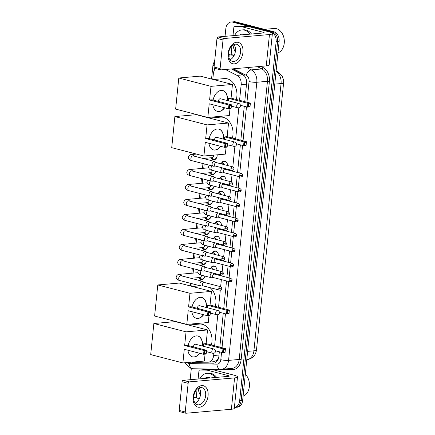 <?xml version="1.0" encoding="UTF-8"?>
<svg xmlns="http://www.w3.org/2000/svg" width="435" height="435" viewBox="0 0 435 435"><rect width="100%" height="100%" fill="white"/><g stroke="black" fill="none" stroke-linecap="round" stroke-linejoin="round"><path stroke-width="0.65" d="M210.85 268.107A4.415 3.241 85 0 1 213.346 265.948A4.415 3.241 85 0 1 214.172 266.019A4.415 3.241 85 0 1 216.978 270.38M215.885 273.8A4.415 3.241 85 0 1 215.271 274.333M212.367 253.126A4.415 3.241 85 0 1 214.868 250.968A4.415 3.241 85 0 1 215.695 251.038A4.415 3.241 85 0 1 218.5 255.399M217.408 258.82A4.415 3.241 85 0 1 216.793 259.352M213.889 238.152A4.415 3.241 85 0 1 216.391 235.993A4.415 3.241 85 0 1 217.217 236.064A4.415 3.241 85 0 1 220.023 240.424M218.93 243.845A4.415 3.241 85 0 1 218.316 244.378M215.412 223.171A4.415 3.241 85 0 1 217.908 221.013A4.415 3.241 85 0 1 218.734 221.083A4.415 3.241 85 0 1 221.54 225.444M219.659 229.354A4.138 3.034 -95 0 0 220.442 228.864A4.415 3.241 85 0 1 219.838 229.397M216.934 208.191A4.415 3.241 85 0 1 219.43 206.038A4.415 3.241 85 0 1 220.257 206.108A4.415 3.241 85 0 1 223.063 210.464M221.181 214.373A4.138 3.034 -95 0 0 221.964 213.884A4.415 3.241 85 0 1 221.361 214.417M218.457 193.216A4.415 3.241 85 0 1 220.953 191.057A4.415 3.241 85 0 1 221.779 191.128A4.415 3.241 85 0 1 224.585 195.489M222.704 199.393A4.138 3.034 -95 0 0 223.487 198.909A4.415 3.241 85 0 1 222.878 199.442M219.974 178.236A4.415 3.241 85 0 1 222.475 176.077A4.415 3.241 85 0 1 223.302 176.148A4.415 3.241 85 0 1 226.108 180.509M224.221 184.418A4.138 3.034 -95 0 0 225.009 183.929A4.415 3.241 85 0 1 224.4 184.462M221.497 163.261A4.415 3.241 85 0 1 223.998 161.102A4.415 3.241 85 0 1 224.824 161.173A4.415 3.241 85 0 1 227.63 165.528M225.743 169.438A4.138 3.034 -95 0 0 226.526 168.949A4.415 3.241 85 0 1 225.923 169.487M204.928 276.067A4.693 3.447 85 0 1 201.954 279.553A4.693 3.447 85 0 1 201.079 279.477A4.693 3.447 85 0 1 198.849 277.601M206.451 261.092A4.693 3.447 85 0 1 203.477 264.572A4.693 3.447 85 0 1 202.596 264.496A4.693 3.447 85 0 1 200.372 262.626M207.974 246.112A4.693 3.447 85 0 1 204.999 249.592A4.693 3.447 85 0 1 204.118 249.521A4.693 3.447 85 0 1 201.894 247.645M209.496 231.137A4.693 3.447 85 0 1 206.522 234.617A4.693 3.447 85 0 1 205.641 234.541A4.693 3.447 85 0 1 203.411 232.665M211.013 216.157A4.693 3.447 85 0 1 208.039 219.637A4.693 3.447 85 0 1 207.163 219.561A4.693 3.447 85 0 1 204.934 217.69M212.536 201.177A4.693 3.447 85 0 1 209.561 204.657A4.693 3.447 85 0 1 208.686 204.586A4.693 3.447 85 0 1 206.456 202.71M214.058 186.202A4.693 3.447 85 0 1 211.084 189.682A4.693 3.447 85 0 1 210.203 189.606A4.693 3.447 85 0 1 207.979 187.735M215.581 171.221A4.693 3.447 85 0 1 212.606 174.701A4.693 3.447 85 0 1 211.725 174.625A4.693 3.447 85 0 1 209.501 172.755M217.152 154.838A4.693 3.447 85 0 1 214.129 159.727A4.693 3.447 85 0 1 213.248 159.65A4.693 3.447 85 0 1 211.018 157.774M244.193 75.663L231.458 68.958M213.922 361.664L216.978 360.338L218.713 357.429M215.488 68.523A8.276 6.074 -95 0 0 213.384 73.553L212.791 79.371M239.571 100.322L241.164 84.662A8.276 6.074 -95 0 0 236.988 75.385L225.39 69.491M194.554 361.915L207.854 362.197A8.276 6.074 -95 0 0 208.338 362.186A8.276 6.074 -95 0 0 213.65 355.504L213.879 353.274M214.634 345.814L217.794 314.717M218.549 307.262L220.289 290.156M220.637 286.714L221.361 279.613M221.725 276.002L221.812 275.176M222.16 271.734L222.883 264.638M223.247 261.027L223.334 260.195M223.682 256.753L224.4 249.657M224.77 246.047L224.851 245.22M225.205 241.778L225.923 234.677M226.292 231.072L226.374 230.24M226.722 226.798L227.445 219.702M227.809 216.092L227.896 215.26M228.244 211.818L228.968 204.722M229.332 201.111L229.419 200.285M229.767 196.843L230.49 189.747M230.854 186.136L230.941 185.305M231.289 181.863L232.007 174.767M232.377 171.156L232.459 170.33M232.812 166.888L234.9 146.334M235.656 138.879L238.815 107.782M208.936 117.347L208.876 117.928M204.771 158.324L204.716 158.884M204.211 163.881L203.759 168.274M203.254 173.304L203.194 173.859M202.688 178.856L202.242 183.255M201.731 188.284L201.671 188.839M201.166 193.836L200.72 198.229M200.209 203.259L200.154 203.819M199.643 208.816L199.197 213.21M198.686 218.239L198.632 218.794M198.121 223.791L197.675 228.19M197.164 233.214L197.109 233.774M196.604 238.771L196.152 243.165M195.647 248.195L195.587 248.749M195.081 253.752L194.635 258.145M194.124 263.175L194.064 263.73M193.559 268.727L193.113 273.12M192.602 278.15L192.547 278.71M192.036 283.707L191.77 286.312M187.915 324.287L187.855 324.863M241.148 400.635A8.276 6.074 85 0 1 235.835 407.318A8.276 6.074 85 0 0 241.148 400.635L277.617 41.591L241.148 400.635L242.638 400.504A8.276 6.074 85 0 1 237.331 407.187L234.405 407.443A8.276 6.074 85 0 0 239.652 400.771L241.148 400.635M225.047 36.344L225.825 28.694A8.276 6.074 85 0 1 231.137 22.011A8.276 6.074 85 0 1 232.687 22.147L270.913 32.049L272.402 31.918A8.276 6.074 85 0 1 277.617 41.591A8.276 6.074 85 0 0 272.402 31.918L234.182 22.011L272.402 31.918L273.898 31.788A8.276 6.074 85 0 1 279.112 41.461L242.638 400.504M231.137 22.011L232.633 21.88A8.276 6.074 85 0 1 234.182 22.011A8.276 6.074 85 0 0 232.633 21.88L234.128 21.75A8.276 6.074 85 0 1 235.672 21.88L273.898 31.788M270.913 32.049A8.276 6.074 85 0 1 276.122 41.722L239.652 400.771M190.171 379.712L191.308 368.537M197.398 398.145L194.57 397.411A8.276 6.074 85 0 1 193.673 397.084M244.742 101.665L246.585 83.563A8.276 6.074 -95 0 0 242.409 74.282L231.86 68.92M191.824 362.154A8.276 6.074 -95 0 0 194.102 362.795L213.058 363.203A8.276 6.074 -95 0 0 213.547 363.187A8.276 6.074 -95 0 0 218.859 356.51L219.338 351.784M219.811 347.157L223.253 313.233M223.726 308.6L226.532 280.956M226.901 277.345L228.054 265.975M228.418 262.365L229.577 251M229.941 247.39L231.099 236.02M231.463 232.41L232.616 221.04M232.986 217.435L234.139 206.065M234.508 202.454L235.661 191.085M236.026 187.474L237.184 176.104M237.548 172.499L240.359 144.85M240.827 140.217L244.274 106.298M214.259 363.067L195.598 362.665A8.276 6.074 85 0 1 193.314 362.023M228.016 53.717A11.033 7.254 -75.5 0 1 236.586 42.249A11.033 7.254 -75.5 0 1 242.953 52.407A11.033 7.254 -75.5 0 1 234.389 63.88A11.033 7.254 -75.5 0 1 228.016 53.717M240.533 52.298A8.825 5.802 104.5 0 0 236.77 44.278A8.825 5.802 104.5 0 0 228.582 53.347A8.825 5.802 104.5 0 0 232.344 61.368A8.825 5.802 104.5 0 0 240.533 52.298M233.976 44.549A8.825 5.802 -75.5 0 1 235.427 50.977A8.825 5.802 -75.5 0 1 230.033 59.774M234.035 55.675L231.92 54.598A1.381 1.011 -95 0 1 231.224 53.054L231.947 45.941M232.991 35.648L233.791 27.775A1.381 1.011 -95 0 1 234.677 26.66L240.278 26.165A1.381 1.011 85 0 1 240.359 26.165L247.656 26.323A1.381 1.011 85 0 1 247.836 26.345L268.873 31.798A11.033 1.892 -174.2 0 1 272.381 33.566A11.033 1.892 -174.2 0 1 269.45 34.539L224.085 38.525A1.381 0.908 104.5 0 0 223.014 39.955L216.978 38.394A1.381 0.908 -75.5 0 1 218.049 36.959L263.414 32.973A2.757 0.473 5.8 0 0 264.148 32.734A2.757 0.473 5.8 0 0 263.273 32.288L242.235 26.839A1.381 1.011 -95 0 0 242.056 26.812L234.759 26.655A1.381 1.011 -95 0 0 234.677 26.66M272.381 33.566L269.194 64.929A11.033 1.892 -174.2 0 1 266.263 65.902L220.898 69.888A1.381 0.908 104.5 0 1 220.692 69.866A1.381 0.908 104.5 0 1 220.105 68.616L223.014 39.955M214.863 68.322A1.381 0.908 -75.5 0 1 214.656 68.306A1.381 0.908 -75.5 0 1 214.069 67.05L216.978 38.394M264.436 29.335L274.11 28.487A12.414 9.108 85 0 1 276.432 28.683A12.414 9.108 85 0 1 284.3 40.471A12.414 9.108 85 0 1 277.954 52.852M235.297 51.912A13.789 10.119 85 0 1 233.051 45.05M234.59 35.507A13.789 10.119 85 0 1 241.876 29.933A13.789 10.119 85 0 1 244.459 30.151A13.789 10.119 85 0 1 250.022 34.153M241.876 29.933L243.372 29.803A13.789 10.119 85 0 1 245.949 30.02A13.789 10.119 85 0 1 251.517 34.022M239.533 35.072A9.652 7.085 85 0 1 244.046 34.207A9.652 7.085 85 0 1 245.084 34.582M213.454 79.545L224.465 78.577A15.171 11.131 85 0 1 227.304 78.822A15.171 11.131 85 0 1 236.33 99.484M232.366 106.401A15.171 11.131 85 0 1 231.197 107.32M213.096 100.045A10.755 7.074 -75.5 0 1 222.84 90.545A10.755 7.074 -75.5 0 1 227.423 100.316A10.755 7.074 -75.5 0 1 227.396 100.556M224.656 107.793A10.755 7.074 -75.5 0 1 217.44 111.371A10.755 7.074 -75.5 0 1 212.873 104.743M209.213 103.791L228.527 108.793L228.913 105.009L209.599 100.006L210.986 86.353L178.796 78.012L175.637 109.103L207.827 117.445L209.213 103.791M229.359 108.326L231.11 108.174L231.028 108.576L228.527 108.793L229.359 108.326L229.631 105.623L228.913 105.009L231.415 104.791L212.101 99.789L209.599 100.006M207.827 117.445L229.294 115.558L229.995 108.668M210.986 86.353L232.453 84.466L231.067 98.12L228.565 98.343L228.315 100.795M232.453 84.466L200.263 76.125L178.796 78.012M229.631 105.623L231.387 105.471L231.415 104.791M231.11 108.174L231.387 105.471M231.067 98.12L250.381 103.122L249.994 106.912L247.493 107.13L240.424 105.297M228.565 98.343L247.879 103.345L250.381 103.122M250.081 106.504L247.493 107.13L247.879 103.345L248.602 103.954L248.325 106.662M250.353 103.802L248.602 103.954M238.027 107.809A2.208 1.452 -75.5 0 1 237.695 107.782A2.208 1.452 -75.5 0 1 236.754 105.781A2.208 1.452 -75.5 0 1 238.467 103.486A2.208 1.452 -75.5 0 1 238.799 103.514L220.491 98.767A2.208 1.452 104.5 0 0 220.159 98.74A2.208 1.452 104.5 0 0 218.43 101.426M224.455 107.739A10.755 7.074 -75.5 0 1 218.87 111.447A10.755 7.074 -75.5 0 1 217.342 111.344M222.736 90.518A10.755 7.074 -75.5 0 1 227.195 100.507M209.534 118.097L220.55 117.129A15.171 11.131 85 0 1 223.383 117.374A15.171 11.131 85 0 1 232.41 138.036M228.446 144.958A15.171 11.131 85 0 1 227.282 145.877M209.181 138.596A10.755 7.074 -75.5 0 1 218.925 129.097A10.755 7.074 -75.5 0 1 223.503 138.868A10.755 7.074 -75.5 0 1 223.481 139.113M220.741 146.345A10.755 7.074 -75.5 0 1 213.525 149.923A10.755 7.074 -75.5 0 1 208.958 143.294M205.298 142.348L224.612 147.351L224.993 143.566L205.679 138.558L207.071 124.905L174.881 116.569L171.722 147.661L203.912 156.002L205.298 142.348M225.439 146.883L227.195 146.725L227.113 147.128L224.612 147.351L225.439 146.883L225.716 144.175L224.993 143.566L227.5 143.343L208.186 138.341L205.679 138.558M203.912 156.002L225.379 154.115L226.08 147.22M207.071 124.905L228.538 123.023L227.152 136.677L224.65 136.894L224.4 139.347M228.538 123.023L196.348 114.682L174.881 116.569M225.716 144.175L227.472 144.023L227.5 143.343M227.195 146.725L227.472 144.023M227.152 136.677L246.466 141.679L246.079 145.464L243.578 145.681L236.509 143.855M224.65 136.894L243.964 141.897L246.466 141.679M246.166 145.062L243.578 145.681L243.964 141.897L244.682 142.511L244.41 145.214M246.438 142.359L244.682 142.511M234.112 146.367A2.208 1.452 -75.5 0 1 233.78 146.339A2.208 1.452 -75.5 0 1 232.839 144.333A2.208 1.452 -75.5 0 1 234.552 142.038A2.208 1.452 -75.5 0 1 234.884 142.066L216.576 137.324A2.208 1.452 104.5 0 0 216.244 137.297A2.208 1.452 104.5 0 0 214.515 139.983M220.54 146.296A10.755 7.074 -75.5 0 1 214.95 150.004A10.755 7.074 -75.5 0 1 213.427 149.896M218.821 129.07A10.755 7.074 -75.5 0 1 223.28 139.059M209.985 287.644A15.171 11.131 85 0 1 215.309 306.419M211.345 313.341A15.171 11.131 85 0 1 210.181 314.26M192.074 306.985A10.755 7.074 -75.5 0 1 201.818 297.48A10.755 7.074 -75.5 0 1 206.402 307.257A10.755 7.074 -75.5 0 1 206.375 307.496M203.634 314.728A10.755 7.074 -75.5 0 1 196.424 318.306A10.755 7.074 -75.5 0 1 191.857 311.678M188.192 310.731L207.506 315.734L207.892 311.949L188.578 306.947L189.964 293.293L157.774 284.952L154.615 316.044L186.805 324.385L188.192 310.731M208.338 315.266L210.094 315.109L210.007 315.516L207.506 315.734L208.338 315.266L208.61 312.558L207.892 311.949L210.393 311.726L191.079 306.724L188.578 306.947M186.805 324.385L208.278 322.498L208.974 315.603M189.964 293.293L211.432 291.406L210.045 305.06L207.544 305.278L207.294 307.735M211.432 291.406L179.247 283.065L157.774 284.952M208.61 312.558L210.366 312.406L210.393 311.726M210.094 315.109L210.366 312.406M210.045 305.06L229.359 310.063L228.979 313.847L226.477 314.07L219.403 312.238M207.544 305.278L226.858 310.28L229.359 310.063M229.06 313.445L226.477 314.07L226.858 310.28L227.581 310.894L227.304 313.597M229.337 310.742L227.581 310.894M217.005 314.75A2.208 1.452 -75.5 0 1 216.673 314.722A2.208 1.452 -75.5 0 1 215.733 312.716A2.208 1.452 -75.5 0 1 217.446 310.421A2.208 1.452 -75.5 0 1 217.783 310.449L199.475 305.707A2.208 1.452 104.5 0 0 199.138 305.68A2.208 1.452 104.5 0 0 197.408 308.366M203.433 314.679A10.755 7.074 -75.5 0 1 197.849 318.387A10.755 7.074 -75.5 0 1 196.321 318.279M201.715 297.453A10.755 7.074 -75.5 0 1 206.174 307.442M188.518 325.037L199.529 324.07A15.171 11.131 85 0 1 202.367 324.309A15.171 11.131 85 0 1 211.394 344.977M207.43 351.893A15.171 11.131 85 0 1 206.261 352.812M188.159 345.537A10.755 7.074 -75.5 0 1 197.903 336.032A10.755 7.074 -75.5 0 1 202.487 345.809A10.755 7.074 -75.5 0 1 202.46 346.048M199.719 353.285A10.755 7.074 -75.5 0 1 192.504 356.863A10.755 7.074 -75.5 0 1 187.936 350.235M184.277 349.283L203.591 354.286L203.977 350.501L184.663 345.499L186.049 331.845L153.859 323.504L150.7 354.596L182.89 362.937L184.277 349.283M204.423 353.818L206.174 353.666L206.092 354.068L203.591 354.286L204.423 353.818L204.695 351.116L203.977 350.501L206.478 350.284L187.164 345.281L184.663 345.499M182.89 362.937L204.358 361.05L205.059 354.161M186.049 331.845L207.517 329.958L206.13 343.612L203.629 343.835L203.379 346.287M207.517 329.958L175.327 321.617L153.859 323.504M204.695 351.116L206.451 350.958L206.478 350.284M206.174 353.666L206.451 350.958M206.13 343.612L225.444 348.614L225.058 352.404L222.557 352.622L215.488 350.789M203.629 343.835L222.943 348.837L225.444 348.614M225.145 351.997L222.557 352.622L222.943 348.837L223.666 349.446L223.389 352.154M225.417 349.294L223.666 349.446M213.09 353.302A2.208 1.452 -75.5 0 1 212.758 353.274A2.208 1.452 -75.5 0 1 211.818 351.273A2.208 1.452 -75.5 0 1 213.531 348.979A2.208 1.452 -75.5 0 1 213.862 349.006L195.554 344.259A2.208 1.452 104.5 0 0 195.223 344.232A2.208 1.452 104.5 0 0 193.493 346.918M199.518 353.231A10.755 7.074 -75.5 0 1 193.934 356.939A10.755 7.074 -75.5 0 1 192.406 356.836M197.8 336.01A10.755 7.074 -75.5 0 1 202.259 345.999M211.535 157.731L212.758 158.628A4.138 3.034 -95 0 0 213.677 159.069A4.138 3.034 -95 0 0 214.45 159.134A4.138 3.034 -95 0 0 217.119 154.838M216.364 162.614L214.732 161.537A2.485 1.631 104.5 0 0 214.401 161.39A2.485 1.631 104.5 0 0 214.025 161.363A2.485 1.631 104.5 0 0 212.101 163.941A2.485 1.631 104.5 0 0 213.155 166.197A2.485 1.631 104.5 0 0 213.514 166.23A2.485 1.631 104.5 0 0 213.531 166.23M230.952 168.666A1.794 1.18 104.5 0 1 232.616 166.822L216.238 162.581A1.794 1.18 104.5 0 0 215.967 162.559A1.794 1.18 104.5 0 0 214.575 164.425A1.794 1.18 104.5 0 0 215.341 166.05L231.719 170.292C233.323 170.172 234.063 169.655 233.948 168.742A1.794 0.304 5.8 0 1 233.475 168.9A1.794 0.304 -174.2 0 1 230.952 168.666A1.794 1.18 104.5 0 0 231.719 170.292M203.123 158.47L212.068 157.682A2.485 1.822 -95 0 0 213.672 155.143M210.013 172.711L211.241 173.603A4.138 3.034 -95 0 0 212.155 174.049A4.138 3.034 -95 0 0 212.933 174.114A4.138 3.034 -95 0 0 215.526 171.205M214.846 177.589L213.21 176.518A2.485 1.631 104.5 0 0 212.878 176.371A2.485 1.631 104.5 0 0 212.503 176.338A2.485 1.631 104.5 0 0 210.578 178.921A2.485 1.631 104.5 0 0 211.633 181.177A2.485 1.631 104.5 0 0 211.992 181.205A2.485 1.631 104.5 0 0 212.008 181.205M229.43 183.646A1.794 1.18 104.5 0 1 231.094 181.803L214.716 177.556A1.794 1.18 104.5 0 0 214.45 177.534A1.794 1.18 104.5 0 0 213.058 179.399A1.794 1.18 104.5 0 0 213.819 181.031L230.197 185.272C231.801 185.152 232.546 184.63 232.426 183.717A1.794 0.304 5.8 0 1 231.953 183.875A1.794 0.304 -174.2 0 1 229.43 183.646A1.794 1.18 104.5 0 0 230.197 185.272M201.601 173.451L210.545 172.662A2.485 1.822 -95 0 0 212.155 170.335M208.49 187.686L209.719 188.583A4.138 3.034 -95 0 0 210.632 189.029A4.138 3.034 -95 0 0 211.41 189.094A4.138 3.034 -95 0 0 214.004 186.185M213.324 192.569L211.687 191.492A2.485 1.631 104.5 0 0 211.356 191.346A2.485 1.631 104.5 0 0 210.98 191.318A2.485 1.631 104.5 0 0 209.056 193.901A2.485 1.631 104.5 0 0 210.11 196.152A2.485 1.631 104.5 0 0 210.475 196.185A2.485 1.631 104.5 0 0 210.486 196.185L212.421 196.038M227.907 198.621A1.794 1.18 104.5 0 1 229.571 196.778L213.199 192.536A1.794 1.18 104.5 0 0 212.927 192.515A1.794 1.18 104.5 0 0 211.535 194.38A1.794 1.18 104.5 0 0 212.296 196.006L228.674 200.252C230.278 200.127 231.023 199.611 230.909 198.697A1.794 0.304 5.8 0 1 230.43 198.855A1.794 0.304 -174.2 0 1 227.907 198.621A1.794 1.18 104.5 0 0 228.674 200.252M200.084 188.426L209.023 187.643A2.485 1.822 -95 0 0 210.632 185.31M206.968 202.666L208.196 203.564A4.138 3.034 -95 0 0 209.115 204.004A4.138 3.034 -95 0 0 209.887 204.069A4.138 3.034 -95 0 0 212.481 201.166M211.801 207.549L210.165 206.473A2.485 1.631 104.5 0 0 209.839 206.326A2.485 1.631 104.5 0 0 209.463 206.293A2.485 1.631 104.5 0 0 207.533 208.876A2.485 1.631 104.5 0 0 208.593 211.133A2.485 1.631 104.5 0 0 208.952 211.165A2.485 1.631 104.5 0 0 208.969 211.165L210.904 211.018M226.39 213.601A1.794 1.18 104.5 0 1 228.054 211.758L211.676 207.517A1.794 1.18 104.5 0 0 211.405 207.495A1.794 1.18 104.5 0 0 210.013 209.355A1.794 1.18 104.5 0 0 210.774 210.986L227.152 215.227C228.756 215.107 229.501 214.591 229.386 213.672A1.794 0.304 5.8 0 1 228.908 213.83A1.794 0.304 -174.2 0 1 226.39 213.601A1.794 1.18 104.5 0 0 227.152 215.227M198.561 203.406L207.5 202.618A2.485 1.822 -95 0 0 209.11 200.29M205.45 217.647L206.674 218.539A4.138 3.034 -95 0 0 207.593 218.984A4.138 3.034 -95 0 0 208.365 219.05A4.138 3.034 -95 0 0 210.959 216.141M210.279 222.524L208.642 221.453A2.485 1.631 104.5 0 0 208.316 221.306A2.485 1.631 104.5 0 0 207.941 221.274A2.485 1.631 104.5 0 0 206.011 223.856A2.485 1.631 104.5 0 0 207.071 226.113A2.485 1.631 104.5 0 0 207.43 226.14A2.485 1.631 104.5 0 0 207.446 226.14L209.382 225.999M224.868 228.576A1.794 1.18 104.5 0 1 226.532 226.738L210.154 222.492A1.794 1.18 104.5 0 0 209.882 222.47A1.794 1.18 104.5 0 0 208.49 224.335A1.794 1.18 104.5 0 0 209.257 225.966L225.629 230.207C227.233 230.088 227.978 229.566 227.864 228.652A1.794 0.304 5.8 0 1 227.391 228.81A1.794 0.304 -174.2 0 1 224.868 228.576A1.794 1.18 104.5 0 0 225.629 230.207M197.039 218.381L205.978 217.598A2.485 1.822 -95 0 0 207.593 215.271M203.928 232.622L205.151 233.519A4.138 3.034 -95 0 0 206.07 233.959A4.138 3.034 -95 0 0 206.842 234.03A4.138 3.034 -95 0 0 209.436 231.121M208.756 237.505L207.125 236.428A2.485 1.631 104.5 0 0 206.794 236.281A2.485 1.631 104.5 0 0 206.418 236.254A2.485 1.631 104.5 0 0 204.488 238.831A2.485 1.631 104.5 0 0 205.548 241.088A2.485 1.631 104.5 0 0 205.907 241.12A2.485 1.631 104.5 0 0 205.924 241.12L207.859 240.974M223.345 243.556A1.794 1.18 104.5 0 1 225.009 241.713L208.631 237.472A1.794 1.18 104.5 0 0 208.36 237.45A1.794 1.18 104.5 0 0 206.968 239.315A1.794 1.18 104.5 0 0 207.734 240.941L224.112 245.188C225.711 245.063 226.456 244.546 226.341 243.633A1.794 0.304 5.8 0 1 225.868 243.79A1.794 0.304 -174.2 0 1 223.345 243.556A1.794 1.18 104.5 0 0 224.112 245.188M195.516 233.361L204.461 232.578A2.485 1.822 -95 0 0 206.07 230.245M202.405 247.602L203.634 248.499A4.138 3.034 -95 0 0 204.548 248.94A4.138 3.034 -95 0 0 205.32 249.005A4.138 3.034 -95 0 0 207.919 246.096M207.239 252.485L205.603 251.408A2.485 1.631 104.5 0 0 205.271 251.261A2.485 1.631 104.5 0 0 204.896 251.229A2.485 1.631 104.5 0 0 202.971 253.812A2.485 1.631 104.5 0 0 204.026 256.068A2.485 1.631 104.5 0 0 204.385 256.101A2.485 1.631 104.5 0 0 204.401 256.095L206.337 255.954M221.823 258.537A1.794 1.18 104.5 0 1 223.487 256.693L207.109 252.452A1.794 1.18 104.5 0 0 206.842 252.43A1.794 1.18 104.5 0 0 205.45 254.29A1.794 1.18 104.5 0 0 206.212 255.921L222.589 260.163C224.194 260.043 224.938 259.521 224.819 258.608A1.794 0.304 5.8 0 1 224.346 258.765A1.794 0.304 -174.2 0 1 221.823 258.537A1.794 1.18 104.5 0 0 222.589 260.163M193.994 248.341L202.938 247.553A2.485 1.822 -95 0 0 204.548 245.226M200.883 262.577L202.112 263.474A4.138 3.034 -95 0 0 203.025 263.92A4.138 3.034 -95 0 0 203.803 263.985A4.138 3.034 -95 0 0 206.397 261.076M205.717 267.46L204.08 266.389A2.485 1.631 104.5 0 0 203.749 266.242A2.485 1.631 104.5 0 0 203.373 266.209A2.485 1.631 104.5 0 0 201.448 268.792A2.485 1.631 104.5 0 0 202.503 271.043A2.485 1.631 104.5 0 0 202.868 271.076A2.485 1.631 104.5 0 0 202.879 271.076L204.814 270.934M220.3 273.512A1.794 1.18 104.5 0 1 221.964 271.668L205.592 267.427A1.794 1.18 104.5 0 0 205.32 267.405A1.794 1.18 104.5 0 0 203.928 269.27A1.794 1.18 104.5 0 0 204.689 270.902L221.067 275.143C222.671 275.018 223.416 274.501 223.302 273.588A1.794 0.304 5.8 0 1 222.823 273.745A1.794 0.304 -174.2 0 1 220.3 273.512A1.794 1.18 104.5 0 0 221.067 275.143M192.477 263.316L201.416 262.533A2.485 1.822 -95 0 0 203.025 260.206M199.36 277.557L200.589 278.454A4.138 3.034 -95 0 0 201.508 278.895A4.138 3.034 -95 0 0 202.28 278.96A4.138 3.034 -95 0 0 204.874 276.056M204.194 282.44L202.558 281.363A2.485 1.631 104.5 0 0 202.231 281.217A2.485 1.631 104.5 0 0 201.856 281.189A2.485 1.631 104.5 0 0 199.926 283.767A2.485 1.631 104.5 0 0 200.986 286.023A2.485 1.631 104.5 0 0 201.345 286.056A2.485 1.631 104.5 0 0 201.361 286.056L203.297 285.909M218.783 288.492A1.794 1.18 104.5 0 1 220.447 286.649L204.069 282.407A1.794 1.18 104.5 0 0 203.797 282.386A1.794 1.18 104.5 0 0 202.405 284.251A1.794 1.18 104.5 0 0 203.167 285.877L219.544 290.118C221.149 289.998 221.893 289.482 221.779 288.568A1.794 0.304 5.8 0 1 221.301 288.726A1.794 0.304 -174.2 0 1 218.783 288.492A1.794 1.18 104.5 0 0 219.544 290.118M190.954 278.297L199.893 277.508A2.485 1.822 -95 0 0 201.503 275.181M225.944 161.755A4.138 3.034 -95 0 0 225.167 161.407A4.138 3.034 -95 0 0 224.395 161.341A4.138 3.034 -95 0 0 222.818 162.141L221.768 163.234M224.128 164.626A2.485 1.822 -95 0 0 222.763 163.228A2.485 1.822 -95 0 0 222.296 163.19L219.528 163.429M222.921 168.013A2.485 1.631 104.5 0 0 222.747 168.019A2.485 1.631 104.5 0 0 220.822 170.596A2.485 1.631 104.5 0 0 221.877 172.853A2.485 1.631 104.5 0 0 222.236 172.885A2.485 1.631 104.5 0 0 222.252 172.885M225.091 169.269L223.454 168.193A2.485 1.631 104.5 0 0 223.318 168.117M239.674 175.321A1.794 1.18 104.5 0 1 241.338 173.478L224.96 169.237A1.794 1.18 104.5 0 0 224.694 169.215A1.794 1.18 104.5 0 0 223.302 171.08A1.794 1.18 104.5 0 0 224.063 172.706L240.441 176.953C242.045 176.827 242.79 176.311 242.676 175.397A1.794 0.304 5.8 0 1 242.197 175.555A1.794 0.304 -174.2 0 1 239.674 175.321A1.794 1.18 104.5 0 0 240.441 176.953M224.422 176.735A4.138 3.034 -95 0 0 223.644 176.387A4.138 3.034 -95 0 0 222.872 176.322A4.138 3.034 -95 0 0 221.295 177.116L220.246 178.214M222.611 179.601A2.485 1.822 -95 0 0 221.241 178.209A2.485 1.822 -95 0 0 220.779 178.165L218.006 178.41M221.399 182.994A2.485 1.631 104.5 0 0 221.225 182.994A2.485 1.631 104.5 0 0 219.3 185.576A2.485 1.631 104.5 0 0 220.355 187.833A2.485 1.631 104.5 0 0 220.719 187.866A2.485 1.631 104.5 0 0 220.735 187.86M223.568 184.25L221.932 183.173A2.485 1.631 104.5 0 0 221.796 183.097M238.157 190.302A1.794 1.18 104.5 0 1 239.815 188.458L223.443 184.217A1.794 1.18 104.5 0 0 223.171 184.195A1.794 1.18 104.5 0 0 221.779 186.055A1.794 1.18 104.5 0 0 222.541 187.686L238.918 191.927C240.522 191.808 241.267 191.286 241.153 190.372A1.794 0.304 5.8 0 1 240.675 190.53A1.794 0.304 -174.2 0 1 238.157 190.302A1.794 1.18 104.5 0 0 238.918 191.927M222.899 191.71A4.138 3.034 -95 0 0 222.127 191.367A4.138 3.034 -95 0 0 221.35 191.302A4.138 3.034 -95 0 0 219.773 192.096L218.723 193.189M221.089 194.581A2.485 1.822 -95 0 0 219.718 193.183A2.485 1.822 -95 0 0 219.256 193.145L216.483 193.39M219.876 197.974A2.485 1.631 104.5 0 0 219.708 197.974A2.485 1.631 104.5 0 0 217.777 200.557A2.485 1.631 104.5 0 0 218.838 202.808A2.485 1.631 104.5 0 0 219.196 202.84A2.485 1.631 104.5 0 0 219.213 202.84M222.046 199.225L220.409 198.153A2.485 1.631 104.5 0 0 220.279 198.077M236.635 205.276A1.794 1.18 104.5 0 1 238.298 203.433L221.921 199.192A1.794 1.18 104.5 0 0 221.649 199.17A1.794 1.18 104.5 0 0 220.257 201.035A1.794 1.18 104.5 0 0 221.018 202.666L237.396 206.908C239 206.783 239.745 206.266 239.631 205.353A1.794 0.304 5.8 0 1 239.152 205.51A1.794 0.304 -174.2 0 1 236.635 205.276A1.794 1.18 104.5 0 0 237.396 206.908M221.377 206.69A4.138 3.034 -95 0 0 220.605 206.342A4.138 3.034 -95 0 0 219.827 206.277A4.138 3.034 -95 0 0 218.256 207.071L217.201 208.169M219.566 209.561A2.485 1.822 -95 0 0 218.196 208.164A2.485 1.822 -95 0 0 217.734 208.126L214.961 208.365M218.354 212.949A2.485 1.631 104.5 0 0 218.185 212.954A2.485 1.631 104.5 0 0 216.255 215.532A2.485 1.631 104.5 0 0 217.315 217.788A2.485 1.631 104.5 0 0 217.674 217.821A2.485 1.631 104.5 0 0 217.69 217.821M220.523 214.205L218.892 213.128A2.485 1.631 104.5 0 0 218.756 213.052M235.112 220.257A1.794 1.18 104.5 0 1 236.776 218.413L220.398 214.172A1.794 1.18 104.5 0 0 220.126 214.15A1.794 1.18 104.5 0 0 218.734 216.016A1.794 1.18 104.5 0 0 219.501 217.641L235.873 221.883C237.477 221.763 238.222 221.246 238.108 220.333A1.794 0.304 5.8 0 1 237.635 220.491A1.794 0.304 -174.2 0 1 235.112 220.257A1.794 1.18 104.5 0 0 235.873 221.883M219.854 221.665A4.138 3.034 -95 0 0 219.082 221.323A4.138 3.034 -95 0 0 218.31 221.257A4.138 3.034 -95 0 0 216.733 222.051L215.678 223.15M218.044 224.536A2.485 1.822 -95 0 0 216.679 223.139A2.485 1.822 -95 0 0 216.211 223.101L213.438 223.345M216.831 227.929A2.485 1.631 104.5 0 0 216.663 227.929A2.485 1.631 104.5 0 0 214.738 230.512A2.485 1.631 104.5 0 0 215.793 232.768A2.485 1.631 104.5 0 0 216.151 232.796A2.485 1.631 104.5 0 0 216.168 232.796M219.001 229.18L217.369 228.109A2.485 1.631 104.5 0 0 217.234 228.032M233.59 235.232A1.794 1.18 104.5 0 1 235.253 233.394L218.876 229.147A1.794 1.18 104.5 0 0 218.604 229.125A1.794 1.18 104.5 0 0 217.212 230.99A1.794 1.18 104.5 0 0 217.978 232.622L234.356 236.863C235.96 236.743 236.7 236.221 236.586 235.308A1.794 0.304 5.8 0 1 236.113 235.465A1.794 0.304 -174.2 0 1 233.59 235.232A1.794 1.18 104.5 0 0 234.356 236.863M218.337 236.645A4.138 3.034 -95 0 0 217.56 236.303A4.138 3.034 -95 0 0 216.788 236.232A4.138 3.034 -95 0 0 215.211 237.031L214.161 238.124M216.521 239.516A2.485 1.822 -95 0 0 215.156 238.119A2.485 1.822 -95 0 0 214.689 238.081L211.921 238.326M215.314 242.904A2.485 1.631 104.5 0 0 215.14 242.909A2.485 1.631 104.5 0 0 213.215 245.487A2.485 1.631 104.5 0 0 214.27 247.743A2.485 1.631 104.5 0 0 214.629 247.776A2.485 1.631 104.5 0 0 214.645 247.776M217.484 244.16L215.847 243.083A2.485 1.631 104.5 0 0 215.711 243.007M232.067 250.212A1.794 1.18 104.5 0 1 233.731 248.369L217.353 244.127A1.794 1.18 104.5 0 0 217.087 244.106A1.794 1.18 104.5 0 0 215.695 245.971A1.794 1.18 104.5 0 0 216.456 247.597L232.834 251.843C234.438 251.718 235.183 251.202 235.069 250.288A1.794 0.304 5.8 0 1 234.59 250.446A1.794 0.304 -174.2 0 1 232.067 250.212A1.794 1.18 104.5 0 0 232.834 251.843M218.136 244.329A4.138 3.034 -95 0 0 218.919 243.839M216.815 251.626A4.138 3.034 -95 0 0 216.037 251.278A4.138 3.034 -95 0 0 215.265 251.212A4.138 3.034 -95 0 0 213.688 252.006L212.639 253.105M215.004 254.497A2.485 1.822 -95 0 0 213.634 253.099A2.485 1.822 -95 0 0 213.172 253.056L210.399 253.3M213.792 257.884A2.485 1.631 104.5 0 0 213.618 257.884A2.485 1.631 104.5 0 0 211.693 260.467A2.485 1.631 104.5 0 0 212.748 262.724A2.485 1.631 104.5 0 0 213.112 262.756A2.485 1.631 104.5 0 0 213.128 262.751M215.961 259.14L214.325 258.064A2.485 1.631 104.5 0 0 214.189 257.988M230.55 265.192A1.794 1.18 104.5 0 1 232.208 263.349L215.836 259.108A1.794 1.18 104.5 0 0 215.564 259.086A1.794 1.18 104.5 0 0 214.172 260.946A1.794 1.18 104.5 0 0 214.933 262.577L231.311 266.818C232.915 266.698 233.66 266.182 233.546 265.263A1.794 0.304 5.8 0 1 233.068 265.421A1.794 0.304 -174.2 0 1 230.55 265.192A1.794 1.18 104.5 0 0 231.311 266.818M216.614 259.309A4.138 3.034 -95 0 0 217.402 258.82M215.292 266.601A4.138 3.034 -95 0 0 214.52 266.258A4.138 3.034 -95 0 0 213.743 266.193A4.138 3.034 -95 0 0 212.166 266.987L211.116 268.085M213.482 269.472A2.485 1.822 -95 0 0 212.111 268.074A2.485 1.822 -95 0 0 211.649 268.036L208.876 268.281M212.269 272.865A2.485 1.631 104.5 0 0 212.101 272.865A2.485 1.631 104.5 0 0 210.17 275.447A2.485 1.631 104.5 0 0 211.231 277.704A2.485 1.631 104.5 0 0 211.589 277.731A2.485 1.631 104.5 0 0 211.606 277.731L213.541 277.59M214.439 274.115L212.802 273.044A2.485 1.631 104.5 0 0 212.671 272.968M229.027 280.167A1.794 1.18 104.5 0 1 230.691 278.329L214.314 274.083A1.794 1.18 104.5 0 0 214.042 274.061A1.794 1.18 104.5 0 0 212.65 275.926A1.794 1.18 104.5 0 0 213.411 277.557L229.789 281.798C231.393 281.679 232.138 281.157 232.024 280.243A1.794 0.304 5.8 0 1 231.545 280.401A1.794 0.304 -174.2 0 1 229.027 280.167A1.794 1.18 104.5 0 0 229.789 281.798M215.097 274.284A4.138 3.034 -95 0 0 215.88 273.8M193.14 397.084A11.033 7.254 -75.5 0 1 201.709 385.611A11.033 7.254 -75.5 0 1 208.077 395.774A11.033 7.254 -75.5 0 1 199.513 407.242A11.033 7.254 -75.5 0 1 193.14 397.084M205.652 395.66A8.825 5.802 104.5 0 0 201.894 387.645A8.825 5.802 104.5 0 0 193.706 396.709A8.825 5.802 104.5 0 0 197.463 404.729A8.825 5.802 104.5 0 0 205.652 395.66M199.1 387.917A8.825 5.802 -75.5 0 1 200.546 394.338A8.825 5.802 -75.5 0 1 195.152 403.136M199.154 399.036L197.039 397.965A1.381 1.011 -95 0 1 196.343 396.415L197.066 389.309M198.115 379.01L198.915 371.137A1.381 1.011 -95 0 1 199.795 370.022L205.402 369.532A1.381 1.011 85 0 1 205.478 369.527L212.78 369.685A1.381 1.011 85 0 1 212.96 369.712L233.992 375.16A11.033 1.892 -174.2 0 1 237.505 376.933A11.033 1.892 -174.2 0 1 234.574 377.901L189.209 381.887A1.381 0.908 104.5 0 0 188.137 383.322L182.102 381.756A1.381 0.908 -75.5 0 1 183.173 380.326L228.538 376.34A2.757 0.473 5.8 0 0 229.272 376.096A2.757 0.473 5.8 0 0 228.391 375.655L207.359 370.201A1.381 1.011 -95 0 0 207.18 370.18L199.877 370.022A1.381 1.011 -95 0 0 199.795 370.022M237.505 376.933L234.318 408.296A11.033 1.892 -174.2 0 1 231.387 409.264L186.022 413.25A1.381 0.908 104.5 0 1 185.816 413.234A1.381 0.908 104.5 0 1 185.228 411.978L188.137 383.322M179.987 411.684A1.381 0.908 -75.5 0 1 179.78 411.668A1.381 0.908 -75.5 0 1 179.193 410.417L182.102 381.756M200.415 395.274A13.789 10.119 85 0 1 198.175 388.411M199.714 378.869A13.789 10.119 85 0 1 207 373.295A13.789 10.119 85 0 1 209.578 373.518A13.789 10.119 85 0 1 215.146 377.515M207 373.295L208.495 373.165A13.789 10.119 85 0 1 211.073 373.388A13.789 10.119 85 0 1 216.641 377.384M204.657 378.439A9.652 7.085 85 0 1 209.17 377.575A9.652 7.085 85 0 1 210.203 377.95M245.307 374.225A12.414 9.108 85 0 1 249.369 386.563A12.414 9.108 85 0 1 243.078 396.214M193.869 362.29A8.276 5.606 -88.8 0 1 193.733 361.985M217.147 361.077A8.276 5.606 -88.8 0 1 216.978 360.338M243.056 74.853L236.988 75.385M246.52 84.194L241.164 84.662M219.006 355.036L213.65 355.504M256.481 349.968A9.652 1.653 -174.2 0 1 253.915 350.817L281.064 83.563A9.652 1.653 5.8 0 0 283.625 82.715L256.481 349.968C255.671 355.449 252.458 358.701 246.835 359.723A11.033 8.096 -95 0 0 253.915 350.817L247.629 351.371M276.089 71.177A9.652 5.965 -63.1 0 1 277.699 71.585L282.288 76.065L283.636 80.519L283.625 82.715M274.779 84.118L281.064 83.563A11.033 8.096 -95 0 0 276.056 71.509M235.672 21.88L232.687 22.147M279.112 41.461L276.122 41.722M214.792 59.921L212.949 65.196A5.519 0.946 5.8 0 0 214.183 65.935M187.055 362.572A5.519 4.045 -95 0 0 188.627 363.448A5.519 4.045 -95 0 0 189.334 363.546L216.94 364.144A5.519 4.045 -95 0 0 220.806 359.68L221.551 352.361M184.511 362.795L190.976 368.461L192.95 368.733A5.519 3.736 -88.8 0 1 189.334 363.546M228.913 55.153A12.414 9.108 85 0 1 231.295 53.777M232.42 54.853A11.033 8.096 -95 0 0 232.138 54.87L228.533 55.191M260.777 66.381L263.131 67.577A12.414 9.108 85 0 1 269.401 81.497L241.148 359.636A12.414 9.108 85 0 1 232.448 369.679L204.841 369.081A12.414 9.108 85 0 1 203.716 368.967M246.781 67.61L251.251 69.883L261.892 68.947L257.422 66.68M246.955 102.236L249.059 81.541A5.519 4.045 -95 0 0 246.275 75.353A5.519 3.409 -63.1 0 1 251.251 69.883A11.033 8.096 85 0 1 256.819 82.253L267.46 81.323A11.033 8.096 -95 0 0 261.892 68.947A1.381 0.854 116.9 0 0 263.131 67.577M228.631 56.186L234.014 55.713M229.414 58.785L230.697 59.437M249.059 81.541A5.519 0.946 5.8 0 0 256.819 82.253L228.565 360.392L239.206 359.457L267.46 81.323L269.401 81.497M220.806 359.68A5.519 0.946 5.8 0 0 228.565 360.392A11.033 8.096 85 0 1 221.486 369.299L232.127 368.363A11.033 8.096 -95 0 0 239.206 359.457L241.148 359.636M246.275 75.353L233.361 68.79M214.482 68.23L214.27 70.323M222.024 347.728L225.466 313.809M225.939 309.176L228.745 281.527M229.114 277.916L230.267 266.552M230.632 262.941L231.79 251.571M232.154 247.961L233.312 236.591M233.677 232.986L234.829 221.616M235.199 218.006L236.352 206.636M236.722 203.025L237.874 191.656M238.239 188.05L239.397 176.681M239.761 173.07L242.572 145.42M243.04 140.793L246.487 106.869M232.448 369.679A1.381 0.935 91.2 0 0 231.686 368.401M220.833 369.32A5.519 3.736 -88.8 0 1 220.556 369.331A5.519 3.736 -88.8 0 1 216.94 364.144M214.031 363.122L213.058 363.203M195.598 362.665L194.102 362.795M266.263 65.902L269.45 34.539M214.069 67.05L220.105 68.616M263.202 32.995L263.273 32.288M247.836 26.345L242.235 26.839M218.049 36.959L224.085 38.525M242.056 26.812L247.656 26.323M240.359 26.165L234.759 26.655M193.966 156.1A2.485 1.822 -95 0 0 192.531 154.496A2.485 1.822 -95 0 0 192.069 154.458L196.468 154.072M192.694 155.888L193.194 155.899A2.485 1.631 104.5 0 0 190.894 158.449A2.485 1.631 104.5 0 0 190.883 158.601A2.485 1.631 104.5 0 0 191.949 160.705L213.155 166.197M192.449 171.075A2.485 1.822 -95 0 0 191.008 169.476A2.485 1.822 -95 0 0 190.546 169.438L208.61 167.85M191.172 170.863L191.672 170.873A2.485 1.631 104.5 0 0 189.372 173.429A2.485 1.631 104.5 0 0 189.361 173.581A2.485 1.631 104.5 0 0 190.427 175.68L211.633 181.177M190.927 186.055A2.485 1.822 -95 0 0 189.486 184.451A2.485 1.822 -95 0 0 189.024 184.413L207.087 182.825M189.649 185.843L190.155 185.854A2.485 1.631 104.5 0 0 187.849 188.404A2.485 1.631 104.5 0 0 187.838 188.556A2.485 1.631 104.5 0 0 188.91 190.66L210.11 196.152M189.404 201.03A2.485 1.822 -95 0 0 187.969 199.431A2.485 1.822 -95 0 0 187.501 199.393L205.565 197.805M188.127 200.818L188.632 200.834A2.485 1.631 104.5 0 0 186.327 203.384A2.485 1.631 104.5 0 0 186.316 203.536A2.485 1.631 104.5 0 0 187.387 205.641L208.593 211.133M187.882 216.01A2.485 1.822 -95 0 0 186.446 214.411A2.485 1.822 -95 0 0 185.979 214.368L204.048 212.786M186.604 215.798L187.11 215.809A2.485 1.631 104.5 0 0 184.81 218.359A2.485 1.631 104.5 0 0 184.793 218.511A2.485 1.631 104.5 0 0 185.865 220.616L207.071 226.113M186.359 230.99A2.485 1.822 -95 0 0 184.924 229.386A2.485 1.822 -95 0 0 184.462 229.348L202.525 227.761M185.087 230.778L185.587 230.789A2.485 1.631 104.5 0 0 183.287 233.339A2.485 1.631 104.5 0 0 183.276 233.492A2.485 1.631 104.5 0 0 184.342 235.596L205.548 241.088M184.842 245.965A2.485 1.822 -95 0 0 183.401 244.367A2.485 1.822 -95 0 0 182.939 244.329L201.003 242.741M183.565 245.753L184.065 245.77A2.485 1.631 104.5 0 0 181.765 248.32A2.485 1.631 104.5 0 0 181.754 248.472A2.485 1.631 104.5 0 0 182.82 250.571L204.026 256.068M183.32 260.946A2.485 1.822 -95 0 0 181.879 259.347A2.485 1.822 -95 0 0 181.417 259.303L199.48 257.716M182.042 260.734L182.548 260.744A2.485 1.631 104.5 0 0 180.242 263.295A2.485 1.631 104.5 0 0 180.231 263.447A2.485 1.631 104.5 0 0 181.303 265.551L202.503 271.043M181.797 275.926A2.485 1.822 -95 0 0 180.362 274.322A2.485 1.822 -95 0 0 179.894 274.284L197.958 272.696M180.52 275.714L181.025 275.725A2.485 1.631 104.5 0 0 178.72 278.275A2.485 1.631 104.5 0 0 178.709 278.427A2.485 1.631 104.5 0 0 179.78 280.531L200.986 286.023M212.062 165.914A2.485 1.631 104.5 0 0 211.046 168.062A2.485 1.631 104.5 0 0 211.029 168.22A2.485 1.631 104.5 0 0 212.101 170.319L221.877 172.853M210.54 180.895A2.485 1.631 104.5 0 0 209.523 183.043A2.485 1.631 104.5 0 0 209.512 183.195A2.485 1.631 104.5 0 0 210.578 185.299L220.355 187.833M209.017 195.87A2.485 1.631 104.5 0 0 208.001 198.023A2.485 1.631 104.5 0 0 207.99 198.175A2.485 1.631 104.5 0 0 209.061 200.279L218.838 202.808M207.5 210.85A2.485 1.631 104.5 0 0 206.478 212.998A2.485 1.631 104.5 0 0 206.467 213.15A2.485 1.631 104.5 0 0 207.538 215.254L217.315 217.788M205.978 225.83A2.485 1.631 104.5 0 0 204.956 227.978A2.485 1.631 104.5 0 0 204.945 228.13A2.485 1.631 104.5 0 0 206.016 230.235L215.793 232.768M204.455 240.805A2.485 1.631 104.5 0 0 203.439 242.958A2.485 1.631 104.5 0 0 203.422 243.111A2.485 1.631 104.5 0 0 204.493 245.209L214.27 247.743M202.933 255.785A2.485 1.631 104.5 0 0 201.916 257.933A2.485 1.631 104.5 0 0 201.905 258.085A2.485 1.631 104.5 0 0 202.971 260.19L212.748 262.724M201.41 270.76A2.485 1.631 104.5 0 0 200.394 272.914A2.485 1.631 104.5 0 0 200.383 273.066A2.485 1.631 104.5 0 0 201.448 275.17L211.231 277.704M231.387 409.264L234.574 377.901M179.193 410.417L185.228 411.978M228.321 376.357L228.391 375.655M212.96 369.712L207.359 370.201M183.173 380.326L189.209 381.887M207.18 370.18L212.78 369.685M205.478 369.527L199.877 370.022M214.401 361.654L208.338 362.186M276.133 70.791L277.699 71.585M192.95 368.733L221.486 369.299M212.949 65.196L211.54 79.05M202.96 163.555L202.465 168.388M201.438 178.535L200.943 183.369M199.915 193.51L199.426 198.344M198.393 208.49L197.903 213.324M196.87 223.47L196.381 228.299M195.348 238.445L194.858 243.279M193.831 253.426L193.336 258.259M192.308 268.406L191.819 273.234M190.786 283.381L190.519 285.985M214.656 68.306L220.692 69.866M231.322 106.135L237.695 107.782A2.208 2.208 0 0 0 240.441 105.868A2.208 2.208 0 0 0 238.799 103.514M227.402 144.686L233.78 146.339A2.208 2.208 0 0 0 236.526 144.425A2.208 2.208 0 0 0 234.884 142.066M192.433 286.48L200.138 285.806M210.301 313.069L216.673 314.722A2.208 2.208 0 0 0 219.425 312.808A2.208 2.208 0 0 0 217.783 310.449M206.386 351.627L212.758 353.274A2.208 2.208 0 0 0 215.504 351.36A2.208 2.208 0 0 0 213.862 349.006M232.616 166.822C233.818 167.633 234.264 168.269 233.948 168.742M192.069 154.458C190.133 154.381 188.893 155.338 188.339 157.334C188.322 159.041 189.529 160.162 191.949 160.705M214.45 159.134L215.7 159.025M193.194 155.899L214.401 161.39M215.466 166.083L213.514 166.23M231.094 181.803C232.295 182.608 232.741 183.249 232.426 183.717M190.546 169.438C188.616 169.362 187.371 170.319 186.816 172.309C186.805 174.016 188.007 175.142 190.427 175.68M212.933 174.114L214.178 174.005M191.672 170.873L212.878 176.371M213.944 181.063L211.992 181.205M229.571 196.778C230.773 197.588 231.219 198.224 230.909 198.697M189.024 184.413C187.093 184.337 185.848 185.299 185.294 187.289C185.283 188.997 186.484 190.117 188.91 190.66M211.41 189.094L212.655 188.986M190.155 185.854L211.356 191.346M228.054 211.758C229.256 212.568 229.696 213.204 229.386 213.672M187.501 199.393C185.571 199.317 184.326 200.274 183.771 202.27C183.76 203.971 184.967 205.097 187.387 205.641M209.887 204.069L211.133 203.961M188.632 200.834L209.839 206.326M226.532 226.738C227.733 227.543 228.179 228.185 227.864 228.652M185.979 214.368C184.048 214.297 182.809 215.254 182.254 217.244C182.238 218.952 183.445 220.077 185.865 220.616M208.365 219.05L209.616 218.941M187.11 215.809L208.316 221.306M225.009 241.713C226.211 242.523 226.657 243.16 226.341 243.633M184.462 229.348C182.526 229.272 181.286 230.229 180.732 232.225C180.715 233.932 181.922 235.052 184.342 235.596M206.842 234.03L208.093 233.916M185.587 230.789L206.794 236.281M223.487 256.693C224.688 257.498 225.134 258.14 224.819 258.608M182.939 244.329C181.009 244.252 179.764 245.209 179.209 247.2C179.198 248.907 180.4 250.033 182.82 250.571M205.32 249.005L206.571 248.896M184.065 245.77L205.271 251.261M221.964 271.668C223.166 272.479 223.612 273.12 223.302 273.588M181.417 259.303C179.486 259.227 178.241 260.19 177.687 262.18C177.676 263.887 178.877 265.013 181.303 265.551M203.803 263.985L205.048 263.876M182.548 260.744L203.749 266.242M220.447 286.649C221.649 287.459 222.089 288.095 221.779 288.568M179.894 274.284C177.964 274.208 176.719 275.165 176.164 277.16C176.153 278.868 177.36 279.988 179.78 280.531M202.28 278.96L203.526 278.851M181.025 275.725L202.231 281.217M241.338 173.478C242.54 174.288 242.986 174.924 242.676 175.397M224.395 161.341L225.145 161.276M212.101 170.319C209.996 169.987 208.789 168.862 208.49 166.948L209.246 165.186M224.188 172.738L222.236 172.885M239.815 188.458C241.017 189.263 241.463 189.905 241.153 190.372M222.872 176.322L223.623 176.257M210.578 185.299C208.474 184.962 207.272 183.842 206.968 181.928L207.723 180.161M222.666 187.719L220.719 187.866M238.298 203.433C239.5 204.243 239.941 204.885 239.631 205.353M221.35 191.302L222.1 191.231M209.061 200.279C206.951 199.942 205.75 198.817 205.445 196.908L206.206 195.141M221.149 202.699L219.196 202.84M236.776 218.413C237.978 219.224 238.423 219.86 238.108 220.333M219.827 206.277L220.578 206.212M207.538 215.254C205.429 214.923 204.227 213.797 203.923 211.883L204.684 210.121M219.626 217.674L217.674 217.821M235.253 233.394C236.455 234.199 236.901 234.84 236.586 235.308M218.31 221.257L219.055 221.192M206.016 230.235C203.912 229.897 202.705 228.777 202.4 226.863L203.161 225.096M218.104 232.654L216.151 232.796M233.731 248.369C234.933 249.179 235.378 249.815 235.069 250.288M216.788 236.232L217.538 236.167M204.493 245.209C202.389 244.878 201.182 243.752 200.883 241.838L201.639 240.076M216.581 247.629L214.629 247.776M232.208 263.349C233.41 264.154 233.856 264.795 233.546 265.263M215.265 251.212L216.016 251.147M202.971 260.19C200.867 259.853 199.665 258.733 199.36 256.819L200.116 255.057M215.059 262.609L213.112 262.756M230.691 278.329C231.893 279.134 232.333 279.776 232.024 280.243M213.743 266.193L214.493 266.128M201.448 275.17C199.344 274.833 198.142 273.707 197.838 271.799L198.599 270.032M179.78 411.668L185.816 413.234"/></g></svg>
